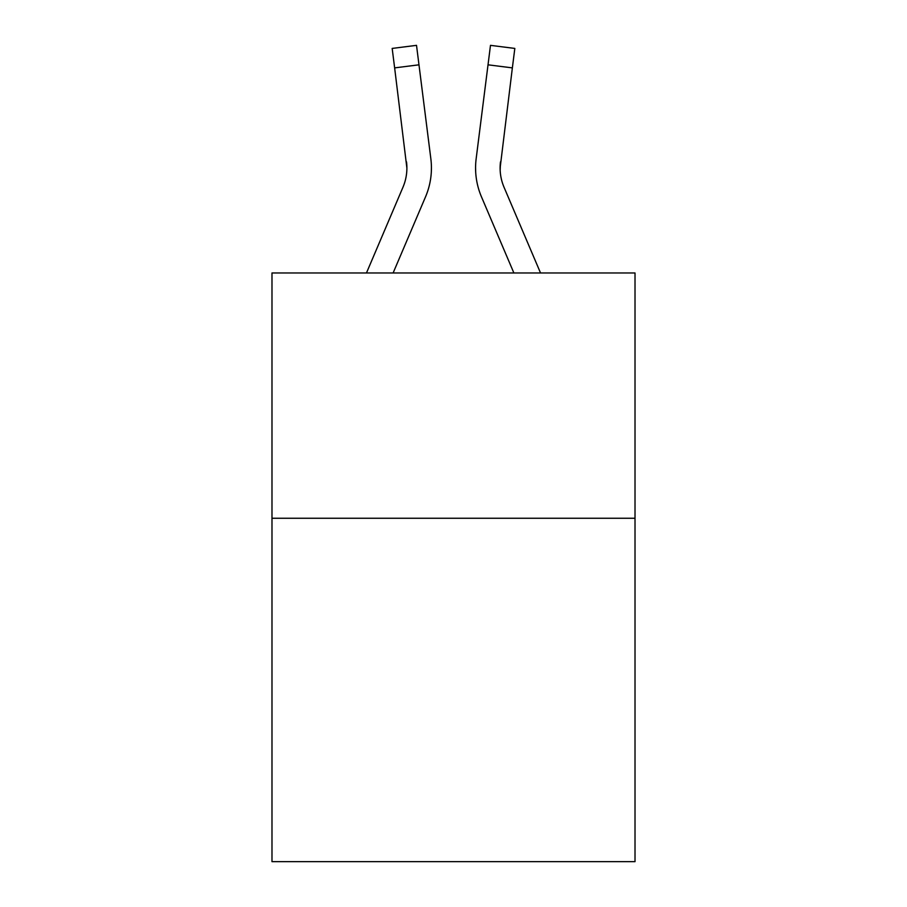<?xml version="1.0" encoding="UTF-8"?>
<svg xmlns="http://www.w3.org/2000/svg" width="907" height="907" viewBox="0 0 907 907"><rect width="100%" height="100%" fill="white"/><g stroke="black" fill="none" stroke-linecap="round" stroke-linejoin="round"><path stroke-width="1.36" d="M635.013 518.26L635.013 861.65L271.987 861.65L271.987 272.973L635.013 272.973L635.013 518.26L271.987 518.26M425.542 196.819L393.116 272.973L425.542 196.819A73.58 73.58 -21.7 0 0 430.848 158.77L418.977 64.816L394.636 67.889L392.175 48.422L416.517 45.35L418.977 64.816M366.462 272.973L402.98 187.205A49.057 49.057 -24 0 0 406.892 168.078L394.636 67.889M431.335 171.559L431.426 168.317M430.474 155.823L430.848 158.77L430.474 155.823M540.538 272.973L504.02 187.205A49.057 49.057 24 0 1 500.108 168.078L512.364 67.889L488.023 64.816L490.483 45.35L514.825 48.422L490.483 45.35L514.825 48.422L512.364 67.889M481.458 196.819L513.884 272.973L481.458 196.819A73.58 73.58 21.7 0 1 476.152 158.77L488.023 64.816M402.98 187.205A49.057 49.057 -21.7 0 0 406.892 168.09A49.057 49.057 -21.7 0 1 402.98 187.205A49.057 49.057 -21.7 0 0 406.892 168.09A49.057 49.057 -21.7 0 1 402.98 187.205A49.057 49.057 -21.7 0 0 406.892 168.09A49.057 49.057 -21.7 0 1 402.98 187.205A49.057 49.057 -21.7 0 0 406.892 168.09A49.057 49.057 -21.7 0 1 402.98 187.205A49.057 49.057 -21.7 0 0 406.892 168.09A49.057 49.057 -21.7 0 1 402.98 187.205A49.057 49.057 -21.7 0 0 406.892 168.09A49.057 49.057 -21.7 0 1 402.98 187.205A49.057 49.057 -21.7 0 0 406.892 168.09A49.057 49.057 -21.7 0 1 402.98 187.205A49.057 49.057 -21.7 0 0 406.892 168.09A49.057 49.057 -21.7 0 1 402.98 187.205A49.057 49.057 -21.7 0 0 406.892 168.09A49.057 49.057 -21.7 0 1 402.98 187.205A49.057 49.057 -21.7 0 0 406.892 168.09A49.057 49.057 -21.7 0 1 402.98 187.205A49.057 49.057 -21.7 0 0 406.892 168.09A49.057 49.057 -21.7 0 1 402.98 187.205A49.057 49.057 -21.7 0 0 406.892 168.09A49.057 49.057 -21.7 0 1 402.98 187.205A49.057 49.057 -21.7 0 0 406.892 168.09A49.057 49.057 -21.7 0 1 402.98 187.205A49.057 49.057 -21.7 0 0 406.892 168.09A49.057 49.057 -21.7 0 1 402.98 187.205A49.057 49.057 -21.7 0 0 406.892 168.09A49.057 49.057 -21.7 0 1 402.98 187.205A49.057 49.057 -21.7 0 0 406.892 168.09A49.057 49.057 -21.7 0 1 402.98 187.205A49.057 49.057 -21.7 0 0 406.892 168.09A49.057 49.057 -21.7 0 1 402.98 187.205A49.057 49.057 -21.7 0 0 406.892 168.09A49.057 49.057 -21.7 0 1 402.98 187.205A49.057 49.057 -21.7 0 0 406.892 168.09A49.057 49.057 -21.7 0 1 402.98 187.205A49.057 49.057 -21.7 0 0 406.892 168.09A49.057 49.057 -21.7 0 1 402.98 187.205A49.057 49.057 -21.7 0 0 406.892 168.09A49.057 49.057 -21.7 0 1 402.98 187.205A49.057 49.057 -21.7 0 0 406.892 168.09A49.057 49.057 -21.7 0 1 402.98 187.205A49.057 49.057 -21.7 0 0 406.892 168.09A49.057 49.057 -21.7 0 1 402.98 187.205A49.057 49.057 -21.7 0 0 406.892 168.09A49.057 49.057 -21.7 0 1 402.98 187.205A49.057 49.057 -21.7 0 0 406.892 168.09A49.057 49.057 -21.7 0 1 402.98 187.205A49.057 49.057 -21.7 0 0 406.892 168.09A49.057 49.057 -21.7 0 1 402.98 187.205A49.057 49.057 -21.7 0 0 406.892 168.09A49.057 49.057 -21.7 0 1 402.98 187.205A49.057 49.057 -21.7 0 0 406.892 168.09A49.057 49.057 -21.7 0 1 402.98 187.205A49.057 49.057 -21.7 0 0 406.506 161.843L406.892 168.078M504.02 187.205A49.057 49.057 21.7 0 1 500.108 168.078L500.108 168.078A49.057 49.057 21.7 0 0 504.02 187.205A49.057 49.057 21.7 0 1 500.108 168.078A49.057 49.057 21.7 0 0 504.02 187.205A49.057 49.057 21.7 0 1 500.108 168.078A49.057 49.057 21.7 0 0 504.02 187.205A49.057 49.057 21.7 0 1 500.108 168.078A49.057 49.057 21.7 0 0 504.02 187.205A49.057 49.057 21.7 0 1 500.108 168.078A49.057 49.057 21.7 0 0 504.02 187.205A49.057 49.057 21.7 0 1 500.108 168.078A49.057 49.057 21.7 0 0 504.02 187.205A49.057 49.057 21.7 0 1 500.108 168.078A49.057 49.057 21.7 0 0 504.02 187.205A49.057 49.057 21.7 0 1 500.108 168.078A49.057 49.057 21.7 0 0 504.02 187.205A49.057 49.057 21.7 0 1 500.108 168.078A49.057 49.057 21.7 0 0 504.02 187.205A49.057 49.057 21.7 0 1 500.108 168.078A49.057 49.057 21.7 0 0 504.02 187.205A49.057 49.057 21.7 0 1 500.108 168.078A49.057 49.057 21.7 0 0 504.02 187.205A49.057 49.057 21.7 0 1 500.108 168.078A49.057 49.057 21.7 0 0 504.02 187.205A49.057 49.057 21.7 0 1 500.108 168.078A49.057 49.057 21.7 0 0 504.02 187.205A49.057 49.057 21.7 0 1 500.108 168.078A49.057 49.057 21.7 0 0 504.02 187.205A49.057 49.057 21.7 0 1 500.108 168.078A49.057 49.057 21.7 0 0 504.02 187.205A49.057 49.057 21.7 0 1 500.108 168.078A49.057 49.057 21.7 0 0 504.02 187.205A49.057 49.057 21.7 0 1 500.108 168.078A49.057 49.057 21.7 0 0 504.02 187.205A49.057 49.057 21.7 0 1 500.108 168.078A49.057 49.057 21.7 0 0 504.02 187.205A49.057 49.057 21.7 0 1 500.108 168.078A49.057 49.057 21.7 0 0 504.02 187.205A49.057 49.057 21.7 0 1 500.108 168.078A49.057 49.057 21.7 0 0 504.02 187.205A49.057 49.057 21.7 0 1 500.108 168.078A49.057 49.057 21.7 0 0 504.02 187.205A49.057 49.057 21.7 0 1 500.108 168.078A49.057 49.057 21.7 0 0 504.02 187.205A49.057 49.057 21.7 0 1 500.108 168.078A49.057 49.057 21.7 0 0 504.02 187.205A49.057 49.057 21.7 0 1 500.108 168.078A49.057 49.057 21.7 0 0 504.02 187.205A49.057 49.057 21.7 0 1 500.108 168.078A49.057 49.057 21.7 0 0 504.02 187.205A49.057 49.057 21.7 0 1 500.108 168.078A49.057 49.057 21.7 0 0 504.02 187.205A49.057 49.057 21.7 0 1 500.108 168.078A49.057 49.057 21.7 0 0 504.02 187.205A49.057 49.057 21.7 0 1 500.108 168.078A49.057 49.057 21.7 0 0 504.02 187.205A49.057 49.057 21.7 0 1 500.494 161.843L500.165 170.391L500.494 161.843M431.426 167.954L431.335 171.582L431.426 167.954M475.665 171.582L475.574 167.954M514.825 48.422L490.483 45.35M392.175 48.422L416.517 45.35"/></g></svg>
